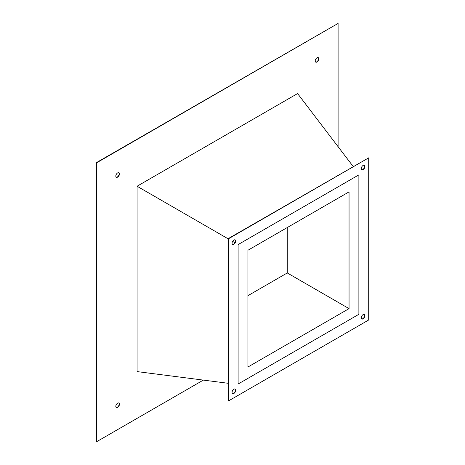 <?xml version="1.0" encoding="UTF-8"?>
<svg xmlns="http://www.w3.org/2000/svg" width="465" height="465" viewBox="0 0 465 465"><rect width="100%" height="100%" fill="white"/><g stroke="black" fill="none" stroke-linecap="round" stroke-linejoin="round"><path stroke-width="0.7" d="M287.265 227.554L287.265 272.955L247.944 295.659M349.052 308.626L247.944 367.001L247.944 250.251L349.052 191.882L349.052 308.626L287.265 272.955M358.881 314.305L238.115 384.026L238.115 244.578L358.881 174.857L358.881 314.305L238.115 384.026L238.115 244.578L358.881 174.857L358.881 314.305M116.209 407.41A2.581 1.488 120 0 0 117.354 407.212A2.581 1.488 120 0 0 118.999 405.067A2.581 1.488 120 0 0 118.778 402.963M117.633 403.161A2.581 1.488 -60 0 1 118.924 403.033A2.581 1.488 -60 0 1 119.319 405.102A2.581 1.488 -60 0 1 117.633 407.375A2.581 1.488 -60 0 1 116.343 407.503A2.581 1.488 -60 0 1 115.948 405.434A2.581 1.488 -60 0 1 117.633 403.161M116.209 177.159A2.581 1.488 120 0 0 117.354 176.962A2.581 1.488 120 0 0 118.999 174.817A2.581 1.488 120 0 0 118.778 172.713M117.633 172.91A2.581 1.488 -60 0 1 118.924 172.782A2.581 1.488 -60 0 1 119.319 174.852A2.581 1.488 -60 0 1 117.633 177.124A2.581 1.488 -60 0 1 116.343 177.252A2.581 1.488 -60 0 1 115.948 175.183A2.581 1.488 -60 0 1 117.633 172.91M315.613 62.037A2.581 1.488 120 0 0 316.752 61.839A2.581 1.488 120 0 0 318.397 59.694A2.581 1.488 120 0 0 318.176 57.59M317.037 57.788A2.581 1.488 -60 0 1 318.327 57.66A2.581 1.488 -60 0 1 318.723 59.729A2.581 1.488 -60 0 1 317.037 62.002A2.581 1.488 -60 0 1 315.747 62.13A2.581 1.488 -60 0 1 315.346 60.061A2.581 1.488 -60 0 1 317.037 57.788M233.907 244.253A2.581 1.488 120 0 0 235.592 241.98A2.581 1.488 120 0 0 235.197 239.911A2.581 1.488 120 0 0 233.907 240.039A2.581 1.488 120 0 0 232.215 242.312A2.581 1.488 120 0 0 232.616 244.381A2.581 1.488 120 0 0 233.907 244.253M235.046 239.841A2.581 1.488 -60 0 1 235.267 241.945A2.581 1.488 -60 0 1 233.622 244.09A2.581 1.488 -60 0 1 232.483 244.288M363.095 169.667A2.581 1.488 120 0 0 364.781 167.394A2.581 1.488 120 0 0 364.386 165.325A2.581 1.488 120 0 0 363.095 165.453A2.581 1.488 120 0 0 361.41 167.726A2.581 1.488 120 0 0 361.805 169.795A2.581 1.488 120 0 0 363.095 169.667M364.235 165.255A2.581 1.488 -60 0 1 364.461 167.359A2.581 1.488 -60 0 1 362.81 169.504A2.581 1.488 -60 0 1 361.671 169.702M363.095 318.845A2.581 1.488 120 0 0 364.781 316.566A2.581 1.488 120 0 0 364.386 314.497A2.581 1.488 120 0 0 363.095 314.625A2.581 1.488 120 0 0 361.41 316.903A2.581 1.488 120 0 0 361.805 318.973A2.581 1.488 120 0 0 363.095 318.845M364.235 314.433A2.581 1.488 -60 0 1 364.461 316.537A2.581 1.488 -60 0 1 362.81 318.682A2.581 1.488 -60 0 1 361.671 318.88M233.907 393.431A2.581 1.488 120 0 0 235.592 391.152A2.581 1.488 120 0 0 235.197 389.089A2.581 1.488 120 0 0 233.907 389.217A2.581 1.488 120 0 0 232.215 391.489A2.581 1.488 120 0 0 232.616 393.559A2.581 1.488 120 0 0 233.907 393.431M235.046 389.019A2.581 1.488 -60 0 1 235.267 391.123A2.581 1.488 -60 0 1 233.622 393.268A2.581 1.488 -60 0 1 232.483 393.466M203.35 380.103L96.569 441.75L96.569 162.855L338.096 23.413L338.096 146.708M228.007 383.265L137.07 371.599L137.07 186.238L297.594 93.564L353.168 166.482M96.569 441.75L96.29 162.692L338.096 23.413M228.286 401.051L228.007 238.743L368.71 157.833L368.71 319.978L228.286 401.051L228.286 238.905L368.71 157.833M137.07 186.238L228.286 238.905M234.912 242.73L232.616 241.399"/></g></svg>
